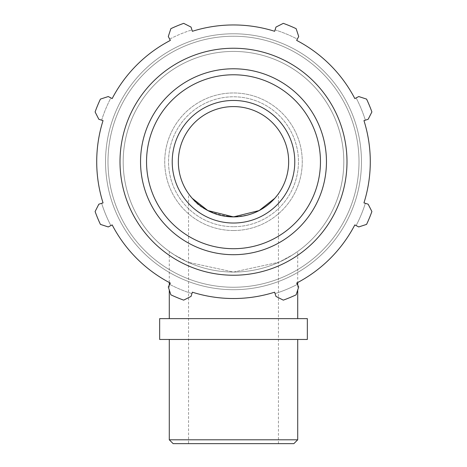 <?xml version="1.0" encoding="UTF-8"?>
<svg xmlns="http://www.w3.org/2000/svg" width="467" height="467" viewBox="0 0 467 467"><rect width="100%" height="100%" fill="white"/><g stroke="black" fill="none" stroke-linecap="round" stroke-linejoin="round"><path stroke-width="0.35" stroke-dasharray="2.33 1.75" d="M159.656 318.628L307.344 318.628M297.712 251.439L292.733 254.801L278.997 262.238L233.5 272.057L188.003 262.238L174.267 254.801L169.287 251.439L174.267 254.801L188.003 262.238L233.5 272.057L278.997 262.238L292.733 254.801L297.712 251.439L297.712 282.523M169.287 439.797L297.712 439.797M293.86 443.65L173.14 443.65M159.656 339.468L307.344 339.468M233.5 443.65L278.449 443.65L233.5 443.65M233.5 216.898A55.159 55.159 0 0 0 288.659 161.745A55.159 55.159 0 0 0 233.5 106.587A55.159 55.159 0 0 0 178.341 161.745A55.159 55.159 0 0 0 233.5 216.898C213.32 214.721 199.537 208.498 192.141 198.236C184.634 187.95 189.526 197.576 201.715 206.823C215.573 216.741 232.052 219.134 251.141 214.003C267.848 208.872 278.104 194.383 278.449 193.712L277.194 195.404M189.806 195.404L188.551 193.712L188.551 443.65M358.744 96.546L356.134 97.901A138.255 138.255 0 0 1 365.357 120.171L368.165 119.283L371.895 111.94A147.082 147.082 0 0 0 366.577 99.103L358.744 96.546L366.577 99.103L358.744 96.546L354.832 98.584L358.744 96.546M275.075 29.888A138.255 138.255 0 0 1 297.339 39.105L298.699 36.496L296.142 28.668A147.082 147.082 0 0 0 283.306 23.35L275.962 27.08L275.075 29.888L275.962 27.08L283.306 23.35L275.962 27.08L275.075 29.888A138.255 138.255 0 0 1 297.339 39.105L296.662 40.413A136.784 136.784 0 0 1 354.832 98.584A136.784 136.784 0 0 0 296.662 40.413L298.699 36.496L296.142 28.668A147.082 147.082 0 0 0 283.306 23.35A147.082 147.082 0 0 1 296.142 28.668L298.699 36.496L297.339 39.105M169.661 39.105A138.255 138.255 0 0 1 191.925 29.888L191.038 27.08L183.694 23.35A147.082 147.082 0 0 0 170.858 28.668L168.301 36.496L169.661 39.105L168.301 36.496L170.858 28.668L168.301 36.496L170.338 40.413A136.784 136.784 0 0 0 112.168 98.584A136.784 136.784 0 0 1 170.338 40.413L169.661 39.105A138.255 138.255 0 0 1 191.925 29.888L192.369 31.289A136.784 136.784 0 0 1 274.631 31.289A136.784 136.784 0 0 0 192.369 31.289L191.038 27.08L183.694 23.35A147.082 147.082 0 0 0 170.858 28.668A147.082 147.082 0 0 1 183.694 23.35L191.038 27.08L191.925 29.888M101.643 120.171A138.255 138.255 0 0 1 110.866 97.901L108.256 96.546L100.423 99.103A147.082 147.082 0 0 0 95.105 111.94L98.835 119.283L101.643 120.171L98.835 119.283L95.105 111.94L98.835 119.283L101.643 120.171A138.255 138.255 0 0 1 110.866 97.901L112.168 98.584A136.784 136.784 0 0 1 170.338 40.413M112.168 224.901A136.784 136.784 0 0 0 170.338 283.072L168.301 286.989L170.858 294.817L168.301 286.989L170.338 283.072A136.784 136.784 0 0 1 112.168 224.901L110.866 225.584A138.255 138.255 0 0 1 101.643 203.32L98.835 204.202L95.105 211.545A147.082 147.082 0 0 0 100.423 224.388L108.256 226.939L110.866 225.584L108.256 226.939L100.423 224.388L108.256 226.939L112.168 224.901A136.784 136.784 0 0 0 170.338 283.072L168.301 286.989L170.858 294.817A147.082 147.082 0 0 0 183.694 300.135L191.038 296.405L191.925 293.603A138.255 138.255 0 0 1 169.661 284.38A138.255 138.255 0 0 0 191.925 293.603L192.369 292.196A136.784 136.784 0 0 0 274.631 292.196L275.962 296.405L283.306 300.135A147.082 147.082 0 0 0 296.142 294.817L298.699 286.989L297.339 284.38A138.255 138.255 0 0 1 275.075 293.603A138.255 138.255 0 0 0 297.339 284.38L296.662 283.072A136.784 136.784 0 0 0 354.832 224.901A136.784 136.784 0 0 1 296.662 283.072L298.699 286.989L296.142 294.817L298.699 286.989L296.662 283.072A136.784 136.784 0 0 0 354.832 224.901L358.744 226.939L366.577 224.388A147.082 147.082 0 0 0 371.895 211.545L368.165 204.202L365.357 203.32A138.255 138.255 0 0 1 356.134 225.584L358.744 226.939L366.577 224.388A147.082 147.082 0 0 0 371.895 211.545L368.165 204.202L371.895 211.545A147.082 147.082 0 0 1 366.577 224.388L358.744 226.939L356.134 225.584A138.255 138.255 0 0 0 365.357 203.32L368.165 204.202L365.357 203.32M233.5 272.057A110.311 110.311 0 0 0 329.031 106.587A110.311 110.311 0 0 0 137.969 106.587A110.311 110.311 0 0 0 233.5 272.057A110.311 110.311 0 0 0 329.031 106.587A110.311 110.311 0 0 0 137.969 106.587A110.311 110.311 0 0 0 233.5 272.057A110.311 110.311 0 0 0 329.031 106.587A110.311 110.311 0 0 0 137.969 106.587A110.311 110.311 0 0 0 233.5 272.057A110.311 110.311 0 0 0 329.031 106.587A110.311 110.311 0 0 0 137.969 106.587A110.311 110.311 0 0 0 233.5 272.057A110.311 110.311 0 0 0 329.031 106.587A110.311 110.311 0 0 0 137.969 106.587A110.311 110.311 0 0 0 233.5 272.057A110.311 110.311 0 0 0 329.031 106.587A110.311 110.311 0 0 0 137.969 106.587A110.311 110.311 0 0 0 233.5 272.057M192.369 292.196L191.038 296.405L183.694 300.135L191.038 296.405L192.369 292.196A136.784 136.784 0 0 0 274.631 292.196A136.784 136.784 0 0 1 192.369 292.196M283.306 300.135A147.082 147.082 0 0 0 296.142 294.817A147.082 147.082 0 0 1 283.306 300.135L275.962 296.405L283.306 300.135M233.5 226.705A64.96 64.96 0 0 1 177.244 129.266A64.96 64.96 0 0 1 289.756 129.266A64.96 64.96 0 0 1 233.5 226.705A64.96 64.96 0 0 0 289.756 129.266A64.96 64.96 0 0 0 177.244 129.266A64.96 64.96 0 0 0 233.5 226.705M233.5 223.028A61.282 61.282 0 0 0 294.782 161.745A61.282 61.282 0 0 0 233.5 100.458A61.282 61.282 0 0 0 172.218 161.745A61.282 61.282 0 0 0 233.5 223.028A61.282 61.282 0 0 0 294.782 161.745A61.282 61.282 0 0 0 233.5 100.458A61.282 61.282 0 0 0 172.218 161.745A61.282 61.282 0 0 0 233.5 223.028A61.282 61.282 0 0 0 294.782 161.745A61.282 61.282 0 0 0 233.5 100.458A61.282 61.282 0 0 0 172.218 161.745A61.282 61.282 0 0 0 233.5 223.028A61.282 61.282 0 0 1 172.218 161.745A61.282 61.282 0 0 1 233.5 100.458A61.282 61.282 0 0 1 294.782 161.745A61.282 61.282 0 0 1 233.5 223.028A61.282 61.282 0 0 0 294.782 161.745A61.282 61.282 0 0 0 233.5 100.458A61.282 61.282 0 0 0 172.218 161.745A61.282 61.282 0 0 0 233.5 223.028M233.5 230.517A68.772 68.772 0 0 0 302.272 161.745A68.772 68.772 0 0 0 233.5 92.968A68.772 68.772 0 0 0 164.728 161.745A68.772 68.772 0 0 0 233.5 230.517A68.772 68.772 0 0 0 302.272 161.745A68.772 68.772 0 0 0 233.5 92.968A68.772 68.772 0 0 0 164.728 161.745A68.772 68.772 0 0 0 233.5 230.517M170.858 294.817A147.082 147.082 0 0 0 183.694 300.135A147.082 147.082 0 0 1 170.858 294.817M95.105 211.545A147.082 147.082 0 0 0 100.423 224.388A147.082 147.082 0 0 1 95.105 211.545L98.835 204.202L95.105 211.545M101.643 203.32L103.044 202.876A136.784 136.784 0 0 1 103.044 120.609A136.784 136.784 0 0 0 103.044 202.876L101.643 203.32A138.255 138.255 0 0 0 110.866 225.584M100.423 99.103A147.082 147.082 0 0 0 95.105 111.94A147.082 147.082 0 0 1 100.423 99.103L108.256 96.546L100.423 99.103M110.866 97.901L112.168 98.584M371.895 111.94A147.082 147.082 0 0 0 366.577 99.103A147.082 147.082 0 0 1 371.895 111.94L368.165 119.283L371.895 111.94M365.357 120.171L363.956 120.609A136.784 136.784 0 0 1 363.956 202.876A136.784 136.784 0 0 0 363.956 120.609L365.357 120.171A138.255 138.255 0 0 0 356.134 97.901M275.962 296.405L274.631 292.196L275.962 296.405M233.5 275.238A113.499 113.499 0 0 0 331.792 104.993A113.499 113.499 0 0 0 135.208 104.993A113.499 113.499 0 0 0 233.5 275.238M233.5 289.703A127.964 127.964 0 0 1 105.536 161.745A127.964 127.964 0 0 1 233.5 33.782A127.964 127.964 0 0 1 361.464 161.745A127.964 127.964 0 0 1 233.5 289.703A127.964 127.964 0 0 0 361.464 161.745A127.964 127.964 0 0 0 233.5 33.782A127.964 127.964 0 0 0 105.536 161.745A127.964 127.964 0 0 0 233.5 289.703A127.964 127.964 0 0 0 361.464 161.745A127.964 127.964 0 0 0 233.5 33.782A127.964 127.964 0 0 0 105.536 161.745A127.964 127.964 0 0 0 233.5 289.703A127.964 127.964 0 0 1 105.536 161.745A127.964 127.964 0 0 1 233.5 33.782A127.964 127.964 0 0 1 361.464 161.745A127.964 127.964 0 0 1 233.5 289.703A127.964 127.964 0 0 0 361.464 161.745A127.964 127.964 0 0 0 233.5 33.782A127.964 127.964 0 0 0 105.536 161.745A127.964 127.964 0 0 0 233.5 289.703A127.964 127.964 0 0 1 105.536 161.745A127.964 127.964 0 0 1 233.5 33.782A127.964 127.964 0 0 1 361.464 161.745A127.964 127.964 0 0 1 233.5 289.703M356.134 225.584L354.832 224.901M359.012 161.745A125.512 125.512 0 0 0 233.5 36.233A125.512 125.512 0 0 0 107.988 161.745A125.512 125.512 0 0 0 233.5 287.252A125.512 125.512 0 0 0 359.012 161.745A125.512 125.512 0 0 1 233.5 287.252A125.512 125.512 0 0 1 107.988 161.745A125.512 125.512 0 0 1 233.5 36.233A125.512 125.512 0 0 1 359.012 161.745A125.512 125.512 0 0 1 233.5 287.252A125.512 125.512 0 0 1 107.988 161.745A125.512 125.512 0 0 1 233.5 36.233A125.512 125.512 0 0 1 359.012 161.745A125.512 125.512 0 0 0 233.5 36.233A125.512 125.512 0 0 0 107.988 161.745A125.512 125.512 0 0 0 233.5 287.252A125.512 125.512 0 0 0 359.012 161.745M233.5 248.707A86.961 86.961 0 0 1 146.539 161.745A86.961 86.961 0 0 1 233.5 74.778A86.961 86.961 0 0 1 320.461 161.745A86.961 86.961 0 0 1 233.5 248.707M233.5 254.702A92.956 92.956 0 0 0 326.456 161.745A92.956 92.956 0 0 0 233.5 68.783A92.956 92.956 0 0 0 140.544 161.745A92.956 92.956 0 0 0 233.5 254.702M169.287 251.439L169.287 282.523M169.287 285.092L169.287 290.013M297.712 285.092L297.712 290.013M278.449 443.65L278.449 193.712"/><path stroke-width="0.7" d="M297.712 439.797L169.287 439.797L173.14 443.65L293.86 443.65L297.712 439.797L297.712 339.468M307.344 318.628L159.656 318.628L159.656 339.468L307.344 339.468L307.344 318.628M277.194 195.404L274.859 198.236L259.121 210.576L233.5 216.898L207.879 210.576L192.141 198.236L189.806 195.404M356.134 97.901L354.832 98.584A136.784 136.784 0 0 0 296.662 40.413L297.339 39.105M275.075 29.888L274.631 31.289A136.784 136.784 0 0 0 192.369 31.289L191.925 29.888M169.661 39.105L170.338 40.413A136.784 136.784 0 0 0 112.168 98.584L110.866 97.901M101.643 120.171L103.044 120.609A136.784 136.784 0 0 0 103.044 202.876L101.643 203.32M110.866 225.584L112.168 224.901A136.784 136.784 0 0 0 170.338 283.072L168.301 286.989L170.858 294.817A147.082 147.082 0 0 0 183.694 300.135L191.038 296.405L192.369 292.196A136.784 136.784 0 0 0 274.631 292.196L275.962 296.405L283.306 300.135A147.082 147.082 0 0 0 296.142 294.817L298.699 286.989L296.662 283.072A136.784 136.784 0 0 0 354.832 224.901L356.134 225.584M365.357 203.32L363.956 202.876A136.784 136.784 0 0 0 363.956 120.609L365.357 120.171M354.832 224.901L358.744 226.939L366.577 224.388A147.082 147.082 0 0 0 371.895 211.545L368.165 204.202L363.956 202.876A136.784 136.784 0 0 0 363.956 120.609L368.165 119.283L371.895 111.94A147.082 147.082 0 0 0 366.577 99.103L358.744 96.546L354.832 98.584A136.784 136.784 0 0 0 296.662 40.413L298.699 36.496L296.142 28.668A147.082 147.082 0 0 0 283.306 23.35L275.962 27.08L274.631 31.289A136.784 136.784 0 0 0 192.369 31.289L191.038 27.08L183.694 23.35A147.082 147.082 0 0 0 170.858 28.668L168.301 36.496L170.338 40.413M112.168 98.584L108.256 96.546L100.423 99.103A147.082 147.082 0 0 0 95.105 111.94L98.835 119.283L103.044 120.609A136.784 136.784 0 0 0 103.044 202.876L98.835 204.202L95.105 211.545A147.082 147.082 0 0 0 100.423 224.388L108.256 226.939L112.168 224.901M233.5 275.238A113.499 113.499 0 0 0 331.792 104.993A113.499 113.499 0 0 0 135.208 104.993A113.499 113.499 0 0 0 233.5 275.238M233.5 223.028A61.282 61.282 0 0 0 294.782 161.745A61.282 61.282 0 0 0 233.5 100.458A61.282 61.282 0 0 0 172.218 161.745A61.282 61.282 0 0 0 233.5 223.028M233.5 216.898A55.159 55.159 0 0 0 288.659 161.745A55.159 55.159 0 0 0 233.5 106.587A55.159 55.159 0 0 0 178.341 161.745A55.159 55.159 0 0 0 233.5 216.898M233.5 248.707A86.961 86.961 0 0 1 146.539 161.745A86.961 86.961 0 0 1 233.5 74.778A86.961 86.961 0 0 1 320.461 161.745A86.961 86.961 0 0 1 233.5 248.707M326.456 161.745A92.956 92.956 0 0 0 233.5 68.783A92.956 92.956 0 0 0 140.544 161.745A92.956 92.956 0 0 0 233.5 254.702A92.956 92.956 0 0 0 326.456 161.745M169.287 282.523L169.287 285.092M169.287 290.013L169.287 318.628M297.712 282.523L297.712 285.092M297.712 290.013L297.712 318.628M169.287 339.468L169.287 439.797"/></g></svg>
